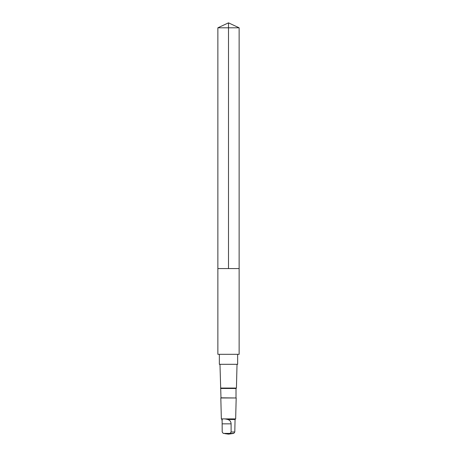 <?xml version="1.0" encoding="UTF-8"?>
<svg xmlns="http://www.w3.org/2000/svg" width="457" height="457" viewBox="0 0 457 457"><rect width="100%" height="100%" fill="white"/><g stroke="black" fill="none" stroke-linecap="round" stroke-linejoin="round"><path stroke-width="0.69" d="M217.863 268.567L239.137 268.567L239.137 27.808L217.863 27.808L217.863 268.567L239.137 268.567L239.137 354.318L217.863 354.318L217.863 268.567M222.113 419.503L222.199 431.996L223.239 433.402L230.06 433.402L231.105 431.996L231.105 423.839C231.002 421.651 229.905 420.206 227.815 419.503C224.313 418.635 222.41 418.635 222.113 419.503L221.342 418.903L220.817 397.984L236.183 397.984L220.982 397.819L219.971 364.303M237.657 354.375L237.657 364.303L219.343 364.303L219.343 354.375M236.018 397.819L236.018 388.473L236.429 388.056L220.571 388.056M236.018 388.473L220.982 388.473M224.73 433.619L228.5 434.15L233.761 433.402L234.801 431.996L235.058 419.503L235.658 418.903L221.342 418.903M235.058 419.503L227.815 419.503M232.739 433.556L232.27 433.619M217.863 354.318L239.137 354.318M217.863 27.808L228.5 22.85L228.5 268.567M234.801 431.996L231.105 431.996M233.761 433.402L230.06 433.402M231.105 423.839L222.199 423.839M228.5 22.85L239.137 27.808M221.942 420.257L221.942 419.503M236.429 388.056L237.029 364.303M235.658 418.903L236.183 397.984"/></g></svg>

